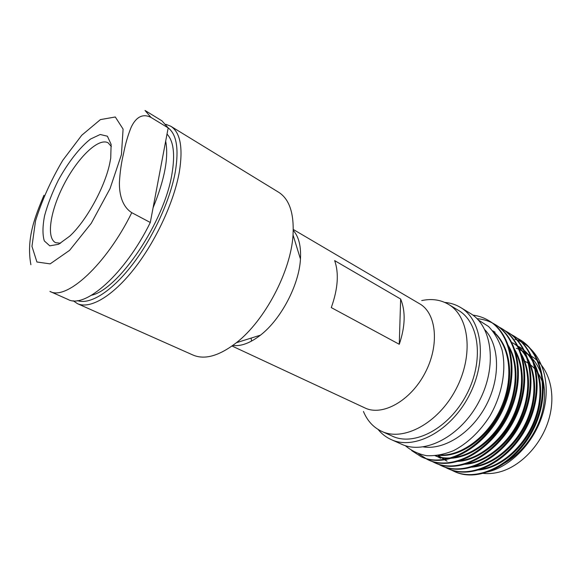 <?xml version="1.0" encoding="UTF-8"?>
<svg xmlns="http://www.w3.org/2000/svg" width="581" height="581" viewBox="0 0 581 581"><rect width="100%" height="100%" fill="white"/><g stroke="black" fill="none" stroke-linecap="round" stroke-linejoin="round"><path stroke-width="0.87" d="M525.159 361.382C535.348 366.756 541.79 376.212 544.484 389.764M482.027 473.254C487.386 473.973 492.949 473.617 498.723 472.193C520.641 466.826 542.175 444.08 549.256 417.884C556.416 391.688 548.348 366.248 531.39 356.204L524.149 351.839C539.676 361.106 547.883 383.358 543.228 407.637C538.594 431.894 521.324 455.235 501.28 464.836M477.567 470.036L477.03 470.007M516.218 348.28L517.141 348.585M517.693 348.774L524.149 351.839M514.86 339.231C537.519 346.254 551.325 374.977 544.448 407.172C537.694 439.468 511.004 468.17 484.786 472.513M493.69 332.136C510.183 346.951 514.003 378.231 501.25 407.346C488.955 435.67 461.953 456.056 440.405 455.046M492.615 330.771L494.308 331.736M508.063 345.949C520.242 366.204 516.574 400.541 499.399 425.866C482.041 451.306 454.676 463.326 435.314 455.78M514.526 350.111C524.81 368.042 523.844 395.53 511.534 419.642C499.66 442.845 477.03 459.818 458.017 460.929M439.868 457.908L435.808 455.729M520.91 354.228C530.976 372.116 529.995 399.22 517.874 422.953C506.196 445.794 483.871 462.57 464.982 463.834M446.302 460.813L437.929 455.475M512.536 342.754C531.208 353.865 539.582 383.337 529.828 412.684C520.518 441.778 494.533 464.923 471.866 466.703M476.783 470.073C499.573 469.571 526.401 447.036 536.256 417.797C546.583 388.224 538.224 358.099 519.203 346.784L518.463 346.334C537.091 357.431 545.566 386.612 536.06 415.684C526.989 444.523 501.316 467.552 478.679 469.535M470.022 467.226C492.833 466.921 519.937 444.276 530.025 414.79C540.591 384.949 532.349 354.541 513.284 343.204M438.256 455.424L447.101 461.169M463.188 464.335C482.738 464.27 506.407 447.29 518.666 423.353C531.346 398.53 531.731 370.126 520.242 352.318M436.011 455.707L440.674 458.271M456.274 461.408C475.919 461.51 499.892 444.342 512.333 420.048C525.202 394.855 525.565 366.074 513.873 348.259M435.22 455.787C454.836 464.139 483.21 451.793 500.764 425.459C518.201 399.14 520.983 363.931 507.424 344.148M495.077 332.201L492.703 330.88M439.025 455.301C460.9 457.639 489.093 437.297 501.911 408.131C515.194 378.224 510.743 345.869 493.233 331.54M450.624 469.659L453.739 471.213C477.909 482.702 514.839 464.183 532.349 429.533C550.439 394.245 543.046 353.328 519.399 339.369L516.342 337.67M444.247 466.819L447.392 468.395C471.511 479.87 508.506 461.154 526.125 426.272C544.339 390.744 537.055 349.653 513.451 335.731L510.35 334.01M437.798 463.943L440.986 465.548C465.04 476.994 502.086 458.075 519.821 422.975C538.151 387.222 531.005 345.971 507.453 332.056L504.293 330.306M431.262 461.038L434.486 462.658C458.474 474.089 495.6 454.959 513.451 419.605C531.898 383.591 524.854 342.165 501.323 328.301L498.149 326.551M418.698 453.892L427.906 459.731C451.829 471.14 489.006 451.807 506.981 416.214C525.551 379.959 518.637 338.36 495.165 324.532C489.71 321.206 483.653 319.245 476.986 318.657M411.711 450.624L421.254 456.775C445.104 468.155 482.332 448.605 500.423 412.779C519.109 376.285 512.34 334.518 488.926 320.712C484.075 317.749 478.715 315.875 472.84 315.091M478.156 319.87L488.527 326.493C494.489 332.681 498.985 340.473 502.02 349.864C506.654 369.625 502.209 394.63 489.914 415.989C480.131 431.436 467.269 443.615 453.441 450.689C444.16 454.429 435.227 456.092 426.636 455.686C418.509 454.124 411.37 450.769 405.233 445.612M489.289 320.937L489.696 321.184C513.125 334.976 519.922 376.728 501.25 413.2C483.174 449.004 445.947 468.533 422.089 457.145L421.668 456.957M495.542 324.764L495.956 325.019C519.429 338.861 526.342 380.439 507.787 416.65C489.834 452.2 452.664 471.511 428.742 460.101L425.074 458.227M501.708 328.541L502.093 328.773C525.623 342.637 532.683 384.041 514.25 420.027C496.414 455.351 459.295 474.452 435.3 463.021L434.893 462.839M507.801 332.274L508.201 332.514C531.76 346.414 538.936 387.65 520.62 423.382C502.899 458.46 465.853 477.357 441.792 465.904L438.212 464.081M513.822 335.956L514.214 336.196C537.817 350.14 545.101 391.202 526.902 426.694C509.297 461.532 472.317 480.218 448.198 468.751L444.661 466.957M519.763 339.594L520.126 339.82C543.78 353.771 551.202 394.673 533.118 429.94C515.623 464.56 478.693 483.058 454.516 471.561L451.03 469.797M484.888 329.797C499.566 345.267 500.757 377.65 486.203 405.218C471.75 432.845 444.407 450.231 423.338 446.92M444.785 302.432C450.493 302.89 455.744 304.567 460.544 307.458L470.247 313.355C492.274 326.072 497.59 366.524 479.064 401.471C460.791 436.549 424.457 455.112 401.5 444.189L391.136 439.548C386.031 437.232 381.673 433.854 378.057 429.41M151.009 117.435L145.025 110.477L161.932 120.826L168.185 127.9L151.009 117.435C140.776 112.155 134.385 120.223 131.081 127.479C127.878 135.38 125.387 143.979 123.615 153.261C121.407 162.353 120.006 172.012 119.417 182.231C119.192 191.861 121.131 205.899 131.771 212.675L150.297 222.494C125.111 273.905 85.051 309.121 68.057 299.476L49.937 291.422C66.321 300.835 106.163 264.776 131.771 212.675M168.185 127.9L150.297 222.494M43.945 195.281C35.564 215.428 25.971 238.094 30.895 264.704M91.464 295.271C118.851 289.287 164.474 221.746 171.954 173.915C175.23 154.306 173.581 141.03 167.016 134.08M77.411 300.617C89.815 305.01 111.356 291.865 132.098 265.03C152.818 238.225 170.255 200.343 175.36 171.526C179.013 148.91 176.617 134.364 168.178 127.885M165.875 124.319L170.778 126.237C180.306 132.359 183.175 147.509 179.384 171.685C174.14 201.76 155.737 241.442 134.008 269.018C112.264 296.637 89.953 309.353 77.527 303.696L73.162 300.747M170.778 126.237L278.619 192.238C289.36 199.051 294.16 213.285 293.035 234.949C291.037 270.92 264.892 320.668 236.409 342.71C219.204 355.935 204.752 360.053 193.059 355.071L77.527 303.696M293.26 230.432C298.765 236.598 301.169 246.141 300.457 259.053C299.128 284.857 280.964 319.419 260.47 335.157C250.229 343.066 241.013 346.501 232.814 345.463M293.274 229.466L419.649 303.798C436.52 313.224 439.788 345.172 425.002 373.06C410.426 401.057 382.262 416.49 364.926 407.935L232.03 346.022M251.108 338.091L251.558 341.091M399.27 344.286C405.277 326.507 405.734 311.423 400.643 299.033L334.649 260.608C339.072 273.186 337.953 288.851 331.286 307.596L399.27 344.286L400.643 299.033M421.704 300.58C431.596 298.46 440.514 299.709 448.452 304.335C469.317 316.289 473.936 355.332 455.925 389.306C438.161 423.411 403.381 441.763 381.71 431.356C373.394 427.442 367.308 420.804 363.445 411.457M448.452 304.335L458.438 310.37C479.412 322.39 484.249 361.2 466.427 394.826C448.844 428.575 414.137 446.607 392.342 436.157L381.71 431.356M460.544 307.458C482.47 320.095 487.568 360.794 468.852 396.104C450.391 431.545 413.984 450.428 391.136 439.548M153.079 207.78C164.641 179.507 168.839 157.298 165.672 141.154M109.686 163.682C104.638 187.612 86.184 221.041 69.764 236.133L58.579 244.296L49.784 245.836L44.301 240.897C42.442 234.666 42.544 226.249 44.599 215.645C47.707 204.272 52.261 192.507 58.267 180.342C68.013 162.498 79.735 147.414 90.563 139.033L100.215 134.494L107.391 136.208L111.116 144.328L110.731 158.17L109.686 163.682M111.37 146.543L108.102 142.817C98.639 137.428 78.123 157.269 64.404 183.567C50.525 209.785 45.826 237.934 55.631 242.676L60.547 243.25M121.436 154.619L123.085 129.084L115.299 116.984L100.419 119.606L81.754 135.25L62.726 160.385C50.874 180.473 41.803 200.648 35.521 220.911L31.962 246.359L36.915 261.995L50.155 263.876L69.611 250.331L91.268 223.293L110.041 188.629L121.436 154.619M520.133 339.82L519.392 339.369M514.192 336.181L513.444 335.724M508.179 332.499L507.424 332.041M502.093 328.773L501.33 328.309M495.927 324.997L495.15 324.525M489.689 321.177L488.897 320.697M454.516 471.561L453.732 471.213M448.191 468.751L447.392 468.395M441.785 465.904L440.979 465.548M435.3 463.021L434.486 462.658M428.734 460.101L427.906 459.731M422.082 457.145L421.247 456.775M300.457 259.053L293.035 234.949M260.47 335.157L236.409 342.71"/></g></svg>
